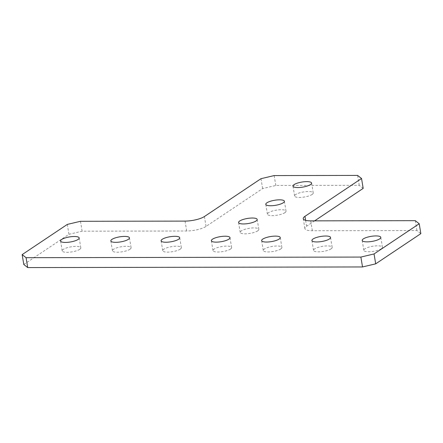<?xml version="1.0" encoding="UTF-8"?>
<svg xmlns="http://www.w3.org/2000/svg" width="443" height="443" viewBox="0 0 443 443"><rect width="100%" height="100%" fill="white"/><g stroke="black" fill="none" stroke-linecap="round" stroke-linejoin="round"><path stroke-width="0.33" stroke-dasharray="2.21 1.66" d="M284.921 212.662A9.436 2.569 -9.4 0 0 286.034 211.139A9.436 2.569 -9.4 0 0 278.808 209.827A9.436 2.569 -9.4 0 0 268.53 212.695A9.436 2.569 -9.4 0 0 267.417 214.218A9.436 2.569 -9.4 0 0 274.643 215.531A9.436 2.569 -9.4 0 0 284.921 212.662M381.329 248.772A9.436 2.569 -9.4 0 0 382.442 247.244A9.436 2.569 -9.4 0 0 375.215 245.931A9.436 2.569 -9.4 0 0 364.938 248.8A9.436 2.569 -9.4 0 0 363.825 250.328A9.436 2.569 -9.4 0 0 371.051 251.641A9.436 2.569 -9.4 0 0 381.329 248.772M280.784 248.96A9.436 2.569 -9.4 0 0 281.898 247.432A9.436 2.569 -9.4 0 0 274.671 246.12A9.436 2.569 -9.4 0 0 264.399 248.994A9.436 2.569 -9.4 0 0 263.28 250.516A9.436 2.569 -9.4 0 0 270.507 251.829A9.436 2.569 -9.4 0 0 280.784 248.96M180.24 249.149A9.436 2.569 -9.4 0 0 181.353 247.626A9.436 2.569 -9.4 0 0 174.132 246.314A9.436 2.569 -9.4 0 0 163.855 249.182A9.436 2.569 -9.4 0 0 162.742 250.705A9.436 2.569 -9.4 0 0 169.962 252.023A9.436 2.569 -9.4 0 0 180.24 249.149M129.971 249.248A9.436 2.569 -9.4 0 0 131.084 247.72A9.436 2.569 -9.4 0 0 123.857 246.408A9.436 2.569 -9.4 0 0 113.58 249.276A9.436 2.569 -9.4 0 0 112.467 250.804A9.436 2.569 -9.4 0 0 119.693 252.117A9.436 2.569 -9.4 0 0 129.971 249.248M79.696 249.343A9.436 2.569 -9.4 0 0 80.809 247.814A9.436 2.569 -9.4 0 0 73.588 246.502A9.436 2.569 -9.4 0 0 63.31 249.37A9.436 2.569 -9.4 0 0 62.197 250.899A9.436 2.569 -9.4 0 0 69.418 252.211A9.436 2.569 -9.4 0 0 79.696 249.343M312.127 194.466A9.436 2.569 -9.4 0 0 313.24 192.943A9.436 2.569 -9.4 0 0 306.013 191.631A9.436 2.569 -9.4 0 0 295.736 194.499A9.436 2.569 -9.4 0 0 294.623 196.022A9.436 2.569 -9.4 0 0 301.849 197.334A9.436 2.569 -9.4 0 0 312.127 194.466M230.515 249.055A9.436 2.569 -9.4 0 0 231.628 247.532A9.436 2.569 -9.4 0 0 224.402 246.219A9.436 2.569 -9.4 0 0 214.124 249.088A9.436 2.569 -9.4 0 0 213.011 250.611A9.436 2.569 -9.4 0 0 220.237 251.923A9.436 2.569 -9.4 0 0 230.515 249.055M331.059 248.866A9.436 2.569 -9.4 0 0 332.172 247.338A9.436 2.569 -9.4 0 0 324.946 246.026A9.436 2.569 -9.4 0 0 314.668 248.894A9.436 2.569 -9.4 0 0 313.555 250.422A9.436 2.569 -9.4 0 0 320.782 251.735A9.436 2.569 -9.4 0 0 331.059 248.866M257.715 230.858A9.436 2.569 -9.4 0 0 258.828 229.336A9.436 2.569 -9.4 0 0 251.607 228.023A9.436 2.569 -9.4 0 0 241.33 230.892A9.436 2.569 -9.4 0 0 240.217 232.414A9.436 2.569 -9.4 0 0 247.438 233.727A9.436 2.569 -9.4 0 0 257.715 230.858M23.789 264.504L68.947 234.303L82.116 231.191L186.68 230.991A14.469 3.937 -9.4 0 0 206.05 226.423L262.633 188.574L275.806 185.462L359.256 185.307L363.177 188.386M314.63 220.858L306.595 226.229A14.469 3.937 -9.4 0 0 304.889 228.571A14.469 3.937 -9.4 0 0 312.365 230.753L416.929 230.559L420.85 233.633M260.999 178.684L262.633 188.574M275.806 185.462L274.167 175.572M80.476 221.301L82.116 231.191M67.308 224.413L68.947 234.303M415.29 220.669L416.929 230.559M357.617 175.417L359.256 185.307M204.411 216.533L206.05 226.423M185.047 221.101L186.68 230.991M310.726 220.863L312.365 230.753M305.62 220.343L306.595 226.229M286.034 211.139L284.395 201.249M382.442 247.244L380.803 237.354M281.898 247.432L280.258 237.542M181.353 247.626L179.72 237.736M131.084 247.72L129.445 237.83M80.809 247.814L79.175 237.924M313.24 192.943L311.601 183.053M231.628 247.532L229.989 237.642M332.172 247.338L330.533 237.448M258.828 229.336L257.195 219.446M267.417 214.218L265.783 204.328M363.825 250.328L362.191 240.438M263.28 250.516L261.647 240.627M162.742 250.705L161.102 240.815M112.467 250.804L110.828 240.914M303.25 218.681L304.889 228.571M62.197 250.899L60.558 241.009M294.623 196.022L292.984 186.132M213.011 250.611L211.372 240.721M313.555 250.422L311.916 240.532M240.217 232.414L238.578 222.524"/><path stroke-width="0.66" d="M266.896 202.805A9.436 2.569 170.6 0 1 277.174 199.937A9.436 2.569 170.6 0 1 284.395 201.249A9.436 2.569 170.6 0 1 283.282 202.772A9.436 2.569 170.6 0 1 273.004 205.641A9.436 2.569 170.6 0 1 265.783 204.328A9.436 2.569 170.6 0 1 266.896 202.805M363.304 238.91A9.436 2.569 170.6 0 1 373.582 236.041A9.436 2.569 170.6 0 1 380.803 237.354A9.436 2.569 170.6 0 1 379.69 238.877A9.436 2.569 170.6 0 1 369.412 241.751A9.436 2.569 170.6 0 1 362.191 240.438A9.436 2.569 170.6 0 1 363.304 238.91M262.76 239.104A9.436 2.569 170.6 0 1 273.038 236.23A9.436 2.569 170.6 0 1 280.258 237.542A9.436 2.569 170.6 0 1 279.145 239.07A9.436 2.569 170.6 0 1 268.868 241.939A9.436 2.569 170.6 0 1 261.647 240.627A9.436 2.569 170.6 0 1 262.76 239.104M162.216 239.292A9.436 2.569 170.6 0 1 172.493 236.424A9.436 2.569 170.6 0 1 179.72 237.736A9.436 2.569 170.6 0 1 178.601 239.259A9.436 2.569 170.6 0 1 168.329 242.127A9.436 2.569 170.6 0 1 161.102 240.815A9.436 2.569 170.6 0 1 162.216 239.292M111.941 239.386A9.436 2.569 170.6 0 1 122.218 236.518A9.436 2.569 170.6 0 1 129.445 237.83A9.436 2.569 170.6 0 1 128.332 239.358A9.436 2.569 170.6 0 1 118.054 242.227A9.436 2.569 170.6 0 1 110.828 240.914A9.436 2.569 170.6 0 1 111.941 239.386M61.671 239.48A9.436 2.569 170.6 0 1 71.949 236.612A9.436 2.569 170.6 0 1 79.175 237.924A9.436 2.569 170.6 0 1 78.062 239.453A9.436 2.569 170.6 0 1 67.785 242.321A9.436 2.569 170.6 0 1 60.558 241.009A9.436 2.569 170.6 0 1 61.671 239.48M294.097 184.609A9.436 2.569 170.6 0 1 304.374 181.741A9.436 2.569 170.6 0 1 311.601 183.053A9.436 2.569 170.6 0 1 310.488 184.576A9.436 2.569 170.6 0 1 300.21 187.444A9.436 2.569 170.6 0 1 292.984 186.132A9.436 2.569 170.6 0 1 294.097 184.609M212.485 239.198A9.436 2.569 170.6 0 1 222.763 236.329A9.436 2.569 170.6 0 1 229.989 237.642A9.436 2.569 170.6 0 1 228.876 239.165A9.436 2.569 170.6 0 1 218.598 242.033A9.436 2.569 170.6 0 1 211.372 240.721A9.436 2.569 170.6 0 1 212.485 239.198M313.029 239.004A9.436 2.569 170.6 0 1 323.307 236.136A9.436 2.569 170.6 0 1 330.533 237.448A9.436 2.569 170.6 0 1 329.42 238.976A9.436 2.569 170.6 0 1 319.143 241.845A9.436 2.569 170.6 0 1 311.916 240.532A9.436 2.569 170.6 0 1 313.029 239.004M239.691 221.002A9.436 2.569 170.6 0 1 249.968 218.133A9.436 2.569 170.6 0 1 257.195 219.446A9.436 2.569 170.6 0 1 256.082 220.968A9.436 2.569 170.6 0 1 245.804 223.837A9.436 2.569 170.6 0 1 238.578 222.524A9.436 2.569 170.6 0 1 239.691 221.002M361.543 178.496L357.617 175.417L274.167 175.572L260.999 178.684L204.411 216.533A14.469 3.937 170.6 0 1 185.047 221.101L80.476 221.301L67.308 224.413L22.15 254.614L26.071 257.693L360.884 257.062L374.053 253.95L419.211 223.743L415.29 220.669L310.726 220.863A14.469 3.937 170.6 0 1 303.25 218.681A14.469 3.937 170.6 0 1 304.956 216.339L361.543 178.496L363.177 188.386L314.63 220.858M419.211 223.743L420.85 233.633L375.692 263.84L362.524 266.952L27.71 267.583L23.789 264.504L22.15 254.614M26.071 257.693L27.71 267.583M360.884 257.062L362.524 266.952M374.053 253.95L375.692 263.84M304.956 216.339L305.62 220.343"/></g></svg>
